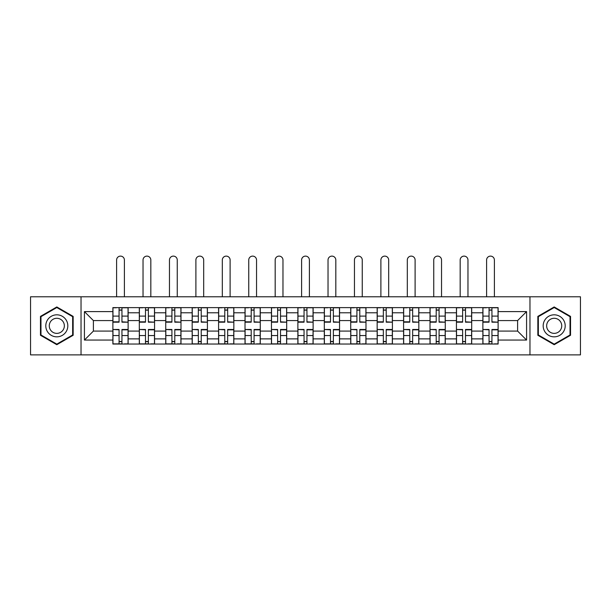 <?xml version="1.0" encoding="UTF-8"?>
<svg xmlns="http://www.w3.org/2000/svg" width="611" height="611" viewBox="0 0 611 611"><rect width="100%" height="100%" fill="white"/><g stroke="black" fill="none" stroke-linecap="round" stroke-linejoin="round"><path stroke-width="0.92" d="M529.966 354.884L580.45 354.884L580.45 296.778L30.55 296.778L30.55 354.884L529.966 354.884L529.966 296.778M139.308 344.039L139.308 312.786L128.127 312.786L128.127 344.039M128.127 312.786L128.127 307.616M139.308 312.786L139.308 307.616M154.56 307.616L154.56 344.039M165.741 344.039L165.741 307.616M180.986 307.616L180.986 344.039M192.167 344.039L192.167 307.616M207.412 307.616L207.412 344.039M218.593 344.039L218.593 307.616M233.837 307.616L233.837 344.039M245.019 344.039L245.019 307.616M260.271 307.616L260.271 344.039M271.452 344.039L271.452 307.616M286.696 307.616L286.696 344.039M297.878 344.039L297.878 307.616M313.122 307.616L313.122 344.039M324.304 344.039L324.304 307.616M339.548 307.616L339.548 344.039M350.729 344.039L350.729 307.616M365.981 307.616L365.981 344.039M377.163 344.039L377.163 307.616M392.407 307.616L392.407 344.039M403.588 344.039L403.588 307.616M418.833 307.616L418.833 344.039M430.014 344.039L430.014 307.616M445.259 307.616L445.259 344.039M456.44 344.039L456.44 307.616M471.692 307.616L471.692 344.039M482.873 344.039L482.873 307.616M482.873 331.078L471.692 331.078M456.44 331.078L445.259 331.078M430.014 331.078L418.833 331.078M403.588 331.078L392.407 331.078M377.163 331.078L365.981 331.078M350.729 331.078L339.548 331.078M324.304 331.078L313.122 331.078M297.878 331.078L286.696 331.078M271.452 331.078L260.271 331.078M245.019 331.078L233.837 331.078M218.593 331.078L207.412 331.078M192.167 331.078L180.986 331.078M165.741 331.078L154.56 331.078M139.308 331.078L128.127 331.078M482.873 320.576L471.692 320.576M456.44 320.576L445.259 320.576M430.014 320.576L418.833 320.576M403.588 320.576L392.407 320.576M377.163 320.576L365.981 320.576M350.729 320.576L339.548 320.576M324.304 320.576L313.122 320.576M297.878 320.576L286.696 320.576M271.452 320.576L260.271 320.576M245.019 320.576L233.837 320.576M218.593 320.576L207.412 320.576M192.167 320.576L180.986 320.576M165.741 320.576L154.56 320.576M139.308 320.576L128.127 320.576M93.399 331.078L112.882 331.078L112.882 320.576L93.399 320.576L93.399 331.078L84.425 340.06L84.425 311.602L112.882 311.602L112.882 320.576M498.118 320.576L498.118 331.078L517.601 331.078L517.601 320.576L498.118 320.576L498.118 307.616L112.882 307.616L112.882 311.602M498.118 311.602L526.575 311.602L526.575 340.06L498.118 340.06L498.118 331.078M112.882 331.078L112.882 344.039L498.118 344.039L498.118 340.06M112.882 340.06L84.425 340.06M81.034 354.884L81.034 296.778M73.16 316.391L56.808 306.951L40.463 316.391L40.463 335.271L56.808 344.703L73.16 335.271L73.16 316.391M570.537 316.391L554.192 306.951L537.84 316.391L537.84 335.271L554.192 344.703L570.537 335.271L570.537 316.391M121.948 341.496L119.069 341.496M119.069 310.159L121.948 310.159M148.374 341.496L145.494 341.496M145.494 310.159L148.374 310.159M174.799 341.496L171.92 341.496M171.92 310.159L174.799 310.159M201.233 341.496L198.346 341.496M198.346 310.159L201.233 310.159M227.659 341.496L224.779 341.496M224.779 310.159L227.659 310.159M254.084 341.496L251.205 341.496M251.205 310.159L254.084 310.159M280.51 341.496L277.631 341.496M277.631 310.159L280.51 310.159M306.943 341.496L304.057 341.496M304.057 310.159L306.943 310.159M333.369 341.496L330.49 341.496M330.49 310.159L333.369 310.159M359.795 341.496L356.916 341.496M356.916 310.159L359.795 310.159M386.221 341.496L383.341 341.496M383.341 310.159L386.221 310.159M412.654 341.496L409.767 341.496M409.767 310.159L412.654 310.159M439.08 341.496L436.201 341.496M436.201 310.159L439.08 310.159M465.506 341.496L462.626 341.496M462.626 310.159L465.506 310.159M491.931 341.496L489.052 341.496M489.052 310.159L491.931 310.159M84.425 311.602L93.399 320.576M517.601 331.078L526.575 340.06M517.601 320.576L526.575 311.602M124.4 296.778L124.4 260.011A3.895 3.895 0 0 0 120.504 256.116A3.895 3.895 0 0 0 116.609 260.011L116.609 296.778M121.948 321.829L128.043 322.188L121.948 322.188L121.948 307.784L128.043 307.784L124.659 307.784M128.043 321.829L128.043 307.784M119.069 309.991L121.948 309.991M116.357 307.784L112.966 307.784L112.966 322.188L119.069 322.188L119.069 307.784L124.4 307.616M112.966 307.784L116.609 307.616M119.069 329.833L112.966 329.474L119.069 329.474L119.069 343.871L112.966 343.871L116.357 343.871M112.966 329.833L112.966 343.871M121.948 341.671L119.069 341.671M124.659 343.871L128.043 343.871L128.043 329.474L121.948 329.474L121.948 343.871L116.609 343.871M128.043 343.871L124.4 343.871M150.833 296.778L150.833 260.011A3.895 3.895 0 0 0 146.93 256.116A3.895 3.895 0 0 0 143.035 260.011L143.035 296.778M148.374 321.829L154.476 322.188L148.374 322.188L148.374 307.784L154.476 307.784L151.085 307.784M154.476 321.829L154.476 307.784M145.494 309.991L148.374 309.991M142.783 307.784L139.392 307.784L139.392 322.188L145.494 322.188L145.494 307.784L150.833 307.616M139.392 307.784L143.035 307.616M177.259 296.778L177.259 260.011A3.895 3.895 0 0 0 173.364 256.116A3.895 3.895 0 0 0 169.468 260.011L169.468 296.778M174.799 321.829L180.902 322.188L174.799 322.188L174.799 307.784L180.902 307.784L177.511 307.784M180.902 321.829L180.902 307.784M171.92 309.991L174.799 309.991M169.209 307.784L165.825 307.784L165.825 322.188L171.92 322.188L171.92 307.784L177.259 307.616M165.825 307.784L169.468 307.616M47.268 331.338A11.013 11.013 0 0 0 62.314 335.363A11.013 11.013 0 0 0 66.347 320.324A11.013 11.013 0 0 0 51.301 316.292A11.013 11.013 0 0 0 47.268 331.338M50.278 329.596A7.538 7.538 0 0 0 60.581 332.361A7.538 7.538 0 0 0 63.338 322.058A7.538 7.538 0 0 0 53.042 319.301A7.538 7.538 0 0 0 50.278 329.596M56.808 307.539L72.648 316.681L72.648 334.973L56.808 344.123L40.968 334.973L40.968 316.681L56.808 307.539M544.653 331.338A11.013 11.013 0 0 0 559.699 335.363A11.013 11.013 0 0 0 563.732 320.324A11.013 11.013 0 0 0 548.686 316.292A11.013 11.013 0 0 0 544.653 331.338M547.662 329.596A7.538 7.538 0 0 0 557.958 332.361A7.538 7.538 0 0 0 560.722 322.058A7.538 7.538 0 0 0 550.419 319.301A7.538 7.538 0 0 0 547.662 329.596M554.192 307.539L570.032 316.681L570.032 334.973L554.192 344.123L538.352 334.973L538.352 316.681L554.192 307.539M145.494 329.833L139.392 329.474L145.494 329.474L145.494 343.871L139.392 343.871L142.783 343.871M139.392 329.833L139.392 343.871M148.374 341.671L145.494 341.671M151.085 343.871L154.476 343.871L154.476 329.474L148.374 329.474L148.374 343.871L143.035 343.871M154.476 343.871L150.833 343.871M171.92 329.833L165.825 329.474L171.92 329.474L171.92 343.871L165.825 343.871L169.209 343.871M165.825 329.833L165.825 343.871M174.799 341.671L171.92 341.671M177.511 343.871L180.902 343.871L180.902 329.474L174.799 329.474L174.799 343.871L169.468 343.871M180.902 343.871L177.259 343.871M203.684 296.778L203.684 260.011A3.895 3.895 0 0 0 199.789 256.116A3.895 3.895 0 0 0 195.894 260.011L195.894 296.778M201.233 321.829L207.328 322.188L201.233 322.188L201.233 307.784L207.328 307.784L203.937 307.784M207.328 321.829L207.328 307.784M198.346 309.991L201.233 309.991M195.642 307.784L192.251 307.784L192.251 322.188L198.346 322.188L198.346 307.784L203.684 307.616M192.251 307.784L195.894 307.616M230.11 296.778L230.11 260.011A3.895 3.895 0 0 0 226.215 256.116A3.895 3.895 0 0 0 222.32 260.011L222.32 296.778M227.659 321.829L233.753 322.188L227.659 322.188L227.659 307.784L233.753 307.784L230.37 307.784M233.753 321.829L233.753 307.784M224.779 309.991L227.659 309.991M222.068 307.784L218.677 307.784L218.677 322.188L224.779 322.188L224.779 307.784L230.11 307.616M218.677 307.784L222.32 307.616M256.544 296.778L256.544 260.011A3.895 3.895 0 0 0 252.641 256.116A3.895 3.895 0 0 0 248.746 260.011L248.746 296.778M254.084 321.829L260.187 322.188L254.084 322.188L254.084 307.784L260.187 307.784L256.796 307.784M260.187 321.829L260.187 307.784M251.205 309.991L254.084 309.991M248.494 307.784L245.103 307.784L245.103 322.188L251.205 322.188L251.205 307.784L256.544 307.616M245.103 307.784L248.746 307.616M198.346 329.833L192.251 329.474L198.346 329.474L198.346 343.871L192.251 343.871L195.642 343.871M192.251 329.833L192.251 343.871M201.233 341.671L198.346 341.671M203.937 343.871L207.328 343.871L207.328 329.474L201.233 329.474L201.233 343.871L195.894 343.871M207.328 343.871L203.684 343.871M224.779 329.833L218.677 329.474L224.779 329.474L224.779 343.871L218.677 343.871L222.068 343.871M218.677 329.833L218.677 343.871M227.659 341.671L224.779 341.671M230.37 343.871L233.753 343.871L233.753 329.474L227.659 329.474L227.659 343.871L222.32 343.871M233.753 343.871L230.11 343.871M251.205 329.833L245.103 329.474L251.205 329.474L251.205 343.871L245.103 343.871L248.494 343.871M245.103 329.833L245.103 343.871M254.084 341.671L251.205 341.671M256.796 343.871L260.187 343.871L260.187 329.474L254.084 329.474L254.084 343.871L248.746 343.871M260.187 343.871L256.544 343.871M282.969 296.778L282.969 260.011A3.895 3.895 0 0 0 279.074 256.116A3.895 3.895 0 0 0 275.179 260.011L275.179 296.778M280.51 321.829L286.612 322.188L280.51 322.188L280.51 307.784L286.612 307.784L283.221 307.784M286.612 321.829L286.612 307.784M277.631 309.991L280.51 309.991M274.919 307.784L271.536 307.784L271.536 322.188L277.631 322.188L277.631 307.784L282.969 307.616M271.536 307.784L275.179 307.616M277.631 329.833L271.536 329.474L277.631 329.474L277.631 343.871L271.536 343.871L274.919 343.871M271.536 329.833L271.536 343.871M280.51 341.671L277.631 341.671M283.221 343.871L286.612 343.871L286.612 329.474L280.51 329.474L280.51 343.871L275.179 343.871M286.612 343.871L282.969 343.871M309.395 296.778L309.395 260.011A3.895 3.895 0 0 0 305.5 256.116A3.895 3.895 0 0 0 301.605 260.011L301.605 296.778M306.943 321.829L313.038 322.188L306.943 322.188L306.943 307.784L313.038 307.784L309.647 307.784M313.038 321.829L313.038 307.784M304.057 309.991L306.943 309.991M301.353 307.784L297.962 307.784L297.962 322.188L304.057 322.188L304.057 307.784L309.395 307.616M297.962 307.784L301.605 307.616M304.057 329.833L297.962 329.474L304.057 329.474L304.057 343.871L297.962 343.871L301.353 343.871M297.962 329.833L297.962 343.871M306.943 341.671L304.057 341.671M309.647 343.871L313.038 343.871L313.038 329.474L306.943 329.474L306.943 343.871L301.605 343.871M313.038 343.871L309.395 343.871M335.821 296.778L335.821 260.011A3.895 3.895 0 0 0 331.926 256.116A3.895 3.895 0 0 0 328.031 260.011L328.031 296.778M333.369 321.829L339.464 322.188L333.369 322.188L333.369 307.784L339.464 307.784L336.081 307.784M339.464 321.829L339.464 307.784M330.49 309.991L333.369 309.991M327.779 307.784L324.388 307.784L324.388 322.188L330.49 322.188L330.49 307.784L335.821 307.616M324.388 307.784L328.031 307.616M330.49 329.833L324.388 329.474L330.49 329.474L330.49 343.871L324.388 343.871L327.779 343.871M324.388 329.833L324.388 343.871M333.369 341.671L330.49 341.671M336.081 343.871L339.464 343.871L339.464 329.474L333.369 329.474L333.369 343.871L328.031 343.871M339.464 343.871L335.821 343.871M362.254 296.778L362.254 260.011A3.895 3.895 0 0 0 358.359 256.116A3.895 3.895 0 0 0 354.456 260.011L354.456 296.778M359.795 321.829L365.897 322.188L359.795 322.188L359.795 307.784L365.897 307.784L362.506 307.784M365.897 321.829L365.897 307.784M356.916 309.991L359.795 309.991M354.204 307.784L350.813 307.784L350.813 322.188L356.916 322.188L356.916 307.784L362.254 307.616M350.813 307.784L354.456 307.616M356.916 329.833L350.813 329.474L356.916 329.474L356.916 343.871L350.813 343.871L354.204 343.871M350.813 329.833L350.813 343.871M359.795 341.671L356.916 341.671M362.506 343.871L365.897 343.871L365.897 329.474L359.795 329.474L359.795 343.871L354.456 343.871M365.897 343.871L362.254 343.871M388.68 296.778L388.68 260.011A3.895 3.895 0 0 0 384.785 256.116A3.895 3.895 0 0 0 380.89 260.011L380.89 296.778M386.221 321.829L392.323 322.188L386.221 322.188L386.221 307.784L392.323 307.784L388.932 307.784M392.323 321.829L392.323 307.784M383.341 309.991L386.221 309.991M380.63 307.784L377.247 307.784L377.247 322.188L383.341 322.188L383.341 307.784L388.68 307.616M377.247 307.784L380.89 307.616M383.341 329.833L377.247 329.474L383.341 329.474L383.341 343.871L377.247 343.871L380.63 343.871M377.247 329.833L377.247 343.871M386.221 341.671L383.341 341.671M388.932 343.871L392.323 343.871L392.323 329.474L386.221 329.474L386.221 343.871L380.89 343.871M392.323 343.871L388.68 343.871M415.106 296.778L415.106 260.011A3.895 3.895 0 0 0 411.211 256.116A3.895 3.895 0 0 0 407.316 260.011L407.316 296.778M412.654 321.829L418.749 322.188L412.654 322.188L412.654 307.784L418.749 307.784L415.358 307.784M418.749 321.829L418.749 307.784M409.767 309.991L412.654 309.991M407.063 307.784L403.672 307.784L403.672 322.188L409.767 322.188L409.767 307.784L415.106 307.616M403.672 307.784L407.316 307.616M409.767 329.833L403.672 329.474L409.767 329.474L409.767 343.871L403.672 343.871L407.063 343.871M403.672 329.833L403.672 343.871M412.654 341.671L409.767 341.671M415.358 343.871L418.749 343.871L418.749 329.474L412.654 329.474L412.654 343.871L407.316 343.871M418.749 343.871L415.106 343.871M441.532 296.778L441.532 260.011A3.895 3.895 0 0 0 437.636 256.116A3.895 3.895 0 0 0 433.741 260.011L433.741 296.778M439.08 321.829L445.175 322.188L439.08 322.188L439.08 307.784L445.175 307.784L441.791 307.784M445.175 321.829L445.175 307.784M436.201 309.991L439.08 309.991M433.489 307.784L430.098 307.784L430.098 322.188L436.201 322.188L436.201 307.784L441.532 307.616M430.098 307.784L433.741 307.616M436.201 329.833L430.098 329.474L436.201 329.474L436.201 343.871L430.098 343.871L433.489 343.871M430.098 329.833L430.098 343.871M439.08 341.671L436.201 341.671M441.791 343.871L445.175 343.871L445.175 329.474L439.08 329.474L439.08 343.871L433.741 343.871M445.175 343.871L441.532 343.871M467.965 296.778L467.965 260.011A3.895 3.895 0 0 0 464.07 256.116A3.895 3.895 0 0 0 460.167 260.011L460.167 296.778M465.506 321.829L471.608 322.188L465.506 322.188L465.506 307.784L471.608 307.784L468.217 307.784M471.608 321.829L471.608 307.784M462.626 309.991L465.506 309.991M459.915 307.784L456.524 307.784L456.524 322.188L462.626 322.188L462.626 307.784L467.965 307.616M456.524 307.784L460.167 307.616M462.626 329.833L456.524 329.474L462.626 329.474L462.626 343.871L456.524 343.871L459.915 343.871M456.524 329.833L456.524 343.871M465.506 341.671L462.626 341.671M468.217 343.871L471.608 343.871L471.608 329.474L465.506 329.474L465.506 343.871L460.167 343.871M471.608 343.871L467.965 343.871M494.391 296.778L494.391 260.011A3.895 3.895 0 0 0 490.496 256.116A3.895 3.895 0 0 0 486.6 260.011L486.6 296.778M491.931 321.829L498.034 322.188L491.931 322.188L491.931 307.784L498.034 307.784L494.643 307.784M498.034 321.829L498.034 307.784M489.052 309.991L491.931 309.991M486.341 307.784L482.957 307.784L482.957 322.188L489.052 322.188L489.052 307.784L494.391 307.616M482.957 307.784L486.6 307.616M489.052 329.833L482.957 329.474L489.052 329.474L489.052 343.871L482.957 343.871L486.341 343.871M482.957 329.833L482.957 343.871M491.931 341.671L489.052 341.671M494.643 343.871L498.034 343.871L498.034 329.474L491.931 329.474L491.931 343.871L486.6 343.871M498.034 343.871L494.391 343.871M456.44 312.786L445.259 312.786M430.014 312.786L418.833 312.786M403.588 312.786L392.407 312.786M377.163 312.786L365.981 312.786M350.729 312.786L339.548 312.786M324.304 312.786L313.122 312.786M297.878 312.786L286.696 312.786M271.452 312.786L260.271 312.786M245.019 312.786L233.837 312.786M218.593 312.786L207.412 312.786M192.167 312.786L180.986 312.786M165.741 312.786L154.56 312.786M482.873 312.786L471.692 312.786M456.44 338.876L445.259 338.876M430.014 338.876L418.833 338.876M403.588 338.876L392.407 338.876M377.163 338.876L365.981 338.876M350.729 338.876L339.548 338.876M324.304 338.876L313.122 338.876M297.878 338.876L286.696 338.876M271.452 338.876L260.271 338.876M245.019 338.876L233.837 338.876M218.593 338.876L207.412 338.876M192.167 338.876L180.986 338.876M165.741 338.876L154.56 338.876M139.308 338.876L128.127 338.876M482.873 338.876L471.692 338.876M121.948 316.108L128.043 316.108M112.966 321.829L119.069 321.829M112.966 316.108L119.069 316.108M119.069 335.554L112.966 335.554M128.043 329.833L121.948 329.833M128.043 335.554L121.948 335.554M148.374 316.108L154.476 316.108M139.392 321.829L145.494 321.829M139.392 316.108L145.494 316.108M174.799 316.108L180.902 316.108M165.825 321.829L171.92 321.829M165.825 316.108L171.92 316.108M145.494 335.554L139.392 335.554M154.476 329.833L148.374 329.833M154.476 335.554L148.374 335.554M171.92 335.554L165.825 335.554M180.902 329.833L174.799 329.833M180.902 335.554L174.799 335.554M201.233 316.108L207.328 316.108M192.251 321.829L198.346 321.829M192.251 316.108L198.346 316.108M227.659 316.108L233.753 316.108M218.677 321.829L224.779 321.829M218.677 316.108L224.779 316.108M254.084 316.108L260.187 316.108M245.103 321.829L251.205 321.829M245.103 316.108L251.205 316.108M198.346 335.554L192.251 335.554M207.328 329.833L201.233 329.833M207.328 335.554L201.233 335.554M224.779 335.554L218.677 335.554M233.753 329.833L227.659 329.833M233.753 335.554L227.659 335.554M251.205 335.554L245.103 335.554M260.187 329.833L254.084 329.833M260.187 335.554L254.084 335.554M280.51 316.108L286.612 316.108M271.536 321.829L277.631 321.829M271.536 316.108L277.631 316.108M277.631 335.554L271.536 335.554M286.612 329.833L280.51 329.833M286.612 335.554L280.51 335.554M306.943 316.108L313.038 316.108M297.962 321.829L304.057 321.829M297.962 316.108L304.057 316.108M304.057 335.554L297.962 335.554M313.038 329.833L306.943 329.833M313.038 335.554L306.943 335.554M333.369 316.108L339.464 316.108M324.388 321.829L330.49 321.829M324.388 316.108L330.49 316.108M330.49 335.554L324.388 335.554M339.464 329.833L333.369 329.833M339.464 335.554L333.369 335.554M359.795 316.108L365.897 316.108M350.813 321.829L356.916 321.829M350.813 316.108L356.916 316.108M356.916 335.554L350.813 335.554M365.897 329.833L359.795 329.833M365.897 335.554L359.795 335.554M386.221 316.108L392.323 316.108M377.247 321.829L383.341 321.829M377.247 316.108L383.341 316.108M383.341 335.554L377.247 335.554M392.323 329.833L386.221 329.833M392.323 335.554L386.221 335.554M412.654 316.108L418.749 316.108M403.672 321.829L409.767 321.829M403.672 316.108L409.767 316.108M409.767 335.554L403.672 335.554M418.749 329.833L412.654 329.833M418.749 335.554L412.654 335.554M439.08 316.108L445.175 316.108M430.098 321.829L436.201 321.829M430.098 316.108L436.201 316.108M436.201 335.554L430.098 335.554M445.175 329.833L439.08 329.833M445.175 335.554L439.08 335.554M465.506 316.108L471.608 316.108M456.524 321.829L462.626 321.829M456.524 316.108L462.626 316.108M462.626 335.554L456.524 335.554M471.608 329.833L465.506 329.833M471.608 335.554L465.506 335.554M491.931 316.108L498.034 316.108M482.957 321.829L489.052 321.829M482.957 316.108L489.052 316.108M489.052 335.554L482.957 335.554M498.034 329.833L491.931 329.833M498.034 335.554L491.931 335.554"/></g></svg>
